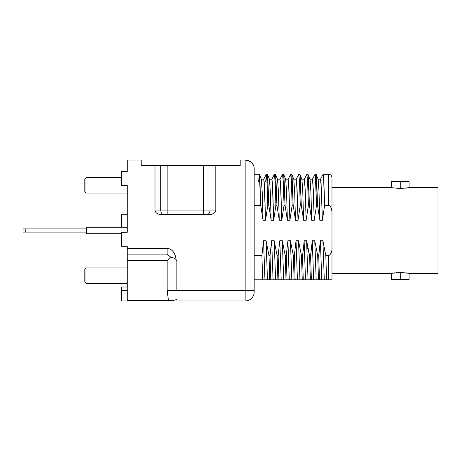 <?xml version="1.0" encoding="UTF-8"?>
<svg xmlns="http://www.w3.org/2000/svg" width="461" height="461" viewBox="0 0 461 461"><rect width="100%" height="100%" fill="white"/><g stroke="black" fill="none" stroke-linecap="round" stroke-linejoin="round"><path stroke-width="0.69" d="M409.086 273.344L409.086 279.654L400.292 279.654L400.292 272.428L409.086 273.344L437.95 273.344L437.95 187.656L409.086 187.656L400.292 188.572L391.498 187.656L331.972 187.656L391.498 187.656L400.292 188.572L409.086 187.656L437.95 187.656L437.95 273.344L409.086 273.344L400.292 272.428L391.498 273.344L331.972 273.344L391.498 273.344L400.292 272.428L396.489 272.601L400.292 272.428L400.292 279.654L391.498 279.654L391.498 273.344L392.23 273.2M394.8 272.791L393.366 272.998L394.8 272.791M400.292 279.654C388.998 279.654 388.998 279.654 400.292 279.654M402.303 272.48L404.136 272.607M405.795 272.791L407.236 273.004M407.219 188.002L405.789 188.209M400.136 188.566L398.344 188.526L400.292 188.572L400.292 181.346L409.086 181.346L409.086 187.656M400.292 188.572L400.292 181.346C388.998 181.346 388.998 181.346 400.292 181.346L391.498 181.346L391.498 187.656L392.081 187.771M331.972 214.181L331.972 279.781L328.589 279.781L331.972 279.781L331.972 246.819C332.277 251.193 331.154 254.161 328.589 255.705L328.589 279.781L326.601 279.781L328.589 279.781L328.589 255.705L325.823 255.705L328.589 255.705C331.154 254.161 332.277 251.193 331.972 246.819L331.972 214.181C332.041 209.012 330.912 206.05 328.589 205.295L324.625 205.295L323.91 182.637L323.196 174.252L328.589 174.252L328.589 205.295C330.912 206.05 332.041 209.012 331.972 214.181L331.972 177.635C331.793 175.601 330.664 174.477 328.589 174.252A3.383 3.383 0 0 1 330.854 175.122M254.178 279.781L326.601 279.781L325.823 255.705L326.601 279.781L324.296 279.781L322.89 240.711L325.823 255.705L322.89 240.711L324.296 279.781L321.778 279.781L320.372 240.711L322.89 240.711L320.372 240.711L321.778 279.781L318.482 279.781L317.704 255.705L318.718 255.705L319.496 279.781L318.718 255.705L320.372 240.711L318.718 255.705L317.704 255.705L318.482 279.781L316.177 279.781L314.771 240.711L317.704 255.705L314.771 240.711L316.177 279.781L313.664 279.781L312.258 240.711L314.771 240.711L312.258 240.711L313.664 279.781L310.368 279.781L309.585 255.705L310.605 255.705L311.382 279.781L310.605 255.705L312.258 240.711L310.605 255.705L309.585 255.705L310.368 279.781L308.057 279.781L306.847 248.047L308 248.802L309.585 255.705L306.651 240.711L304.139 240.711L303.442 248.802L304.329 248.047L306.847 248.047L308.057 279.781L305.545 279.781L304.329 248.047L305.545 279.781L302.249 279.781L301.471 255.705L302.485 255.705L303.263 279.781L302.485 255.705L303.442 248.802L302.485 255.705L301.471 255.705L298.538 240.711L296.02 240.711L294.366 255.705L295.144 279.781L294.13 279.781L293.352 255.705L294.366 255.705L293.352 255.705L290.418 240.711L287.9 240.711L286.246 255.705L287.03 279.781L286.016 279.781L285.232 255.705L286.246 255.705L285.232 255.705L286.016 279.781L277.897 279.781L277.119 255.705L278.133 255.705L278.911 279.781L278.133 255.705L279.787 240.711L281.193 279.781L279.787 240.711L282.299 240.711L283.705 279.781L282.299 240.711L285.232 255.705L282.299 240.711L279.787 240.711L278.133 255.705L277.119 255.705L277.897 279.781L269.777 279.781L268.999 255.705L270.013 255.705L270.791 279.781L270.013 255.705L271.667 240.711L273.073 279.781L271.667 240.711L274.186 240.711L275.592 279.781L274.186 240.711L277.119 255.705L274.186 240.711L271.667 240.711L270.013 255.705L268.999 255.705L269.777 279.781L254.178 279.781L254.178 290.367L254.178 169.054C254.397 164.341 251.395 161.333 245.154 160.036L240.198 160.036L245.154 160.036C251.395 161.333 254.397 164.341 254.178 169.054L254.178 291.946L254.178 290.367L245.154 290.367L245.154 160.036L245.154 300.964L121.589 300.964L121.589 286.984L127.224 286.984M312.42 179.248L315.019 174.304L315.387 175.918L316.505 205.295L315.791 182.637L315.076 174.252L316.09 174.252L316.805 182.637L317.52 205.295L316.505 205.295L314.252 220.289L313.365 190.745L312.483 179.191L312.927 182.17L314.252 220.289L311.74 220.289L310.893 191.73L310.04 179.277M300.267 205.295L299.552 182.637L298.837 174.252L299.529 182.003L300.267 205.295L301.287 205.295L300.267 205.295L298.019 220.289L300.267 205.295M298.837 174.252L299.857 174.252L300.215 176.39L301.287 205.295L303.62 220.289L306.133 220.289L308.386 205.295L307.671 182.637L306.893 174.316M290.724 174.252L291.738 174.252L292.095 176.39L293.167 205.295L292.153 205.295L291.438 182.637L291.081 176.39L290.724 174.252L290.557 174.707M306.957 174.252L307.971 174.252L308.686 182.637L309.4 205.295L308.386 205.295L309.4 205.295L308.046 174.344L310.046 179.289L310.893 191.799L311.74 220.289L309.4 205.295L311.74 220.289L314.252 220.289L316.505 205.295L317.52 205.295L316.165 174.344L318.165 179.289L319.012 191.799L319.853 220.289L319.012 191.764L318.165 179.283M274.485 174.252L275.499 174.252L275.857 176.39L276.928 205.295L275.914 205.295L275.2 182.637L274.428 174.316L275.171 182.003L275.914 205.295L273.667 220.289L271.149 220.289L268.815 205.295L267.801 205.295L266.729 176.39L266.372 174.252L265.692 181.79M254.178 169.054L254.178 174.252L259.266 174.252L259.981 182.637L260.695 205.295L254.178 205.295L260.695 205.295L259.393 174.535M266.372 174.252L267.386 174.252L267.743 176.39L268.815 205.295L267.455 174.344L269.46 179.289L270.307 191.799L271.149 220.289L270.302 191.753L269.455 179.283M282.605 174.252L283.619 174.252L283.976 176.39L285.048 205.295L284.034 205.295L283.319 182.637L282.541 174.316L283.29 182.003L284.034 205.295L281.78 220.289L279.268 220.289L276.928 205.295L275.574 174.344L277.58 179.289L278.421 191.799L279.268 220.289L278.381 190.773L277.499 179.191L280.011 179.191L280.455 182.176L281.78 220.289L280.864 190.007L279.948 179.248L282.547 174.304M324.21 174.252L328.589 174.252L328.589 205.295L324.625 205.295L322.372 220.289L321.455 190.007L320.539 179.248L323.138 174.304L323.507 175.912L324.625 205.295L322.372 220.289L319.853 220.289L317.52 205.295L319.853 220.289L322.372 220.289L321.04 182.176L320.602 179.191L318.084 179.191M254.178 255.705L261.894 255.705L262.678 279.781L261.894 255.705L263.548 240.711L264.954 279.781L263.548 240.711L266.066 240.711L267.472 279.781L266.066 240.711L268.999 255.705L266.066 240.711L263.548 240.711L261.894 255.705L254.178 255.705M258.592 181.79L259.341 174.344L261.341 179.289L262.188 191.799L263.035 220.289L260.695 205.295L263.035 220.289L262.182 191.724L261.335 179.277M269.38 179.191L271.892 179.191L272.336 182.17L273.667 220.289L272.751 190.007L271.834 179.248L274.433 174.304M263.778 179.191L264.66 190.768L265.548 220.289L263.035 220.289L265.548 220.289L264.216 182.141L263.773 179.191L261.26 179.191M263.715 179.248L266.314 174.304L267.057 182.003L267.801 205.295L265.548 220.289L267.801 205.295L268.815 205.295L271.149 220.289L273.667 220.289L275.914 205.295L276.928 205.295L279.268 220.289L281.78 220.289L284.034 205.295L285.048 205.295L287.387 220.289L289.9 220.289L292.153 205.295L293.167 205.295L295.501 220.289L298.019 220.289L295.501 220.289L293.167 205.295L291.813 174.344L293.813 179.289L294.66 191.799L295.501 220.289L294.654 191.759L293.807 179.283M304.139 240.711L304.329 248.047L303.442 248.802L304.139 240.711L306.651 240.711L306.847 248.047L304.329 248.047L304.139 240.711M301.932 179.289L302.773 191.799L303.62 220.289L301.287 205.295L299.927 174.344L301.932 179.289M285.693 179.289L286.54 191.799L287.387 220.289L285.048 205.295L283.694 174.344L285.693 179.289M289.306 279.781L287.03 279.781L286.246 255.705L287.9 240.711L289.306 279.781L287.9 240.711L290.418 240.711L291.825 279.781L289.306 279.781M297.426 279.781L295.144 279.781L294.366 255.705L296.02 240.711L297.426 279.781L296.02 240.711L298.538 240.711L299.944 279.781L297.426 279.781M303.62 220.289L302.733 190.773L301.851 179.191L304.364 179.191L305.251 190.773L306.133 220.289L303.62 220.289M293.732 179.191L296.25 179.191L296.688 182.176L298.019 220.289L297.103 190.007L296.187 179.248L298.786 174.304M288.067 179.248L290.666 174.304L291.41 182.009L292.153 205.295L289.9 220.289L289.012 190.739L288.125 179.191L288.574 182.17L289.9 220.289L287.387 220.289L286.535 191.724L285.687 179.277M306.847 248.047L306.651 240.711L308 248.802L306.847 248.047M306.133 220.289L305.222 190.007L304.306 179.248L306.899 174.304L307.643 182.003L308.386 205.295L306.133 220.289M302.249 279.781L299.944 279.781L298.538 240.711L301.471 255.705L302.249 279.781M294.13 279.781L291.825 279.781L290.418 240.711L293.352 255.705L294.13 279.781M247.897 160.463L249.096 160.941L247.897 160.463M250.363 161.69A9.018 9.018 0 0 1 250.657 161.903A9.018 9.018 0 0 0 250.363 161.69M252.547 163.88A9.018 9.018 0 0 1 253.279 165.13A9.018 9.018 0 0 0 252.547 163.88M203.653 165.672L141.204 165.672L141.204 160.036L127.224 160.036L141.204 160.036L141.204 165.672L160.774 165.672L160.774 210.095L155.005 210.095L155.005 165.672L155.005 210.095A6.379 4.512 180 0 0 161.385 214.601A6.379 4.512 180 0 1 155.005 210.095L160.774 210.095A4.512 3.187 -90 0 0 163.966 214.601A4.512 3.187 90 0 1 160.774 210.095L167.153 210.095L160.774 210.095L160.774 165.672L203.653 165.672L203.653 214.601L203.653 210.095L167.153 210.095L167.153 214.601L167.153 165.672L167.153 210.095L210.032 210.095A4.512 3.187 -90 0 1 206.839 214.601A4.512 3.187 90 0 0 210.032 210.095L203.653 210.095L203.653 165.672L210.032 165.672L203.653 165.672M240.198 165.672L210.032 165.672L215.8 165.672L215.8 210.095A6.379 4.512 180 0 1 209.421 214.601L161.385 214.601L209.421 214.601A6.379 4.512 180 0 0 215.8 210.095L210.032 210.095L210.032 165.672L210.032 210.095L215.8 210.095L215.8 165.672L240.198 165.672L240.198 160.036L240.198 165.672M127.224 290.367L121.589 290.367L127.224 290.367M121.589 227.285L121.589 214.717L127.224 214.717M127.224 300.964L168.467 300.722L127.224 300.722L127.224 260.505L167.164 260.505L167.164 290.367L168.467 300.722C174.454 300.359 177.018 299.788 176.16 299.022L176.16 298.947C177.185 299.736 174.621 300.324 168.467 300.722L167.164 290.367L176.16 290.367L176.16 261.18C176.949 259.572 175.099 258.2 170.605 257.065L167.164 260.505L167.164 290.367L245.154 290.367L245.154 300.964A9.018 9.018 0 0 0 254.178 291.946A9.018 9.018 0 0 1 245.154 300.964L127.224 300.964L127.224 246.283L127.224 248.427L167.136 248.427A12.758 9.018 90 0 1 176.16 261.18L176.16 290.367L254.178 290.367M127.224 232.304L127.224 185.403L127.224 232.304L121.589 232.304L121.589 246.283L127.224 246.283M127.224 171.423L127.224 160.036L127.224 171.423L121.589 171.423L121.589 185.403L127.224 185.403M127.224 260.505L167.164 260.505L170.605 257.065L167.136 254.126L127.224 254.126L127.224 260.505M167.136 248.427L167.136 254.126L127.224 254.126L127.224 248.427L167.136 248.427L167.136 254.126L170.605 257.065C175.099 258.2 176.949 259.572 176.16 261.18A12.758 9.018 90 0 0 167.136 248.427M121.589 185.403L121.589 171.423M121.589 246.283L121.589 232.304M23.05 232.079L86.414 232.079L25.781 232.079L25.781 228.921L86.414 228.921L23.05 228.921L23.05 232.079L23.05 228.921M86.414 227.285L127.224 227.285L86.414 227.285L86.414 233.715L86.414 227.285M121.589 233.715L86.414 233.715L121.589 233.715M84.836 191.943L84.836 178.862L85.959 177.733L84.836 178.862L84.836 191.943L85.959 193.067L127.224 193.067L85.959 193.067L85.959 177.733L121.589 177.733L85.959 177.733L85.959 193.067L84.836 191.943M84.836 282.138L84.836 269.057L85.959 267.933L127.224 267.933L85.959 267.933L85.959 283.267L127.224 283.267L85.959 283.267L84.836 282.138M309.965 179.191L312.483 179.191M285.613 179.191L288.131 179.191"/></g></svg>

